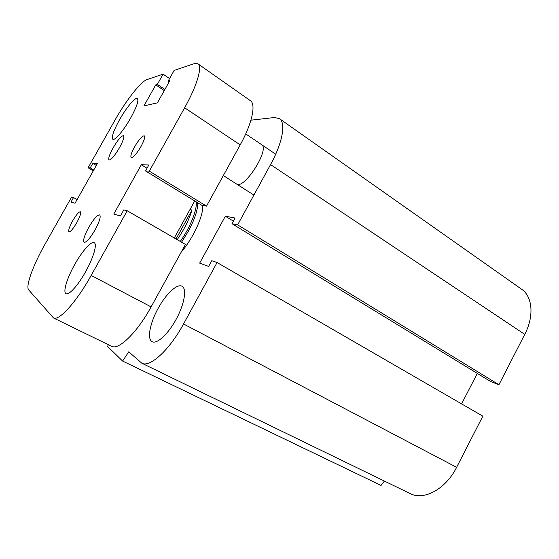 <?xml version="1.0" encoding="UTF-8"?>
<svg xmlns="http://www.w3.org/2000/svg" width="559" height="559" viewBox="0 0 559 559"><rect width="100%" height="100%" fill="white"/><g stroke="black" fill="none" stroke-linecap="round" stroke-linejoin="round"><path stroke-width="0.84" d="M202.617 205.495C203.902 214.81 193.148 238.497 181.305 251.969M261.479 144.578C270.423 148.75 243.969 190.235 236.464 183.946M158.148 308.365C165.876 294.062 177.091 283.413 181.989 286.236C186.923 288.563 184.631 303.495 176.574 318.532C168.58 333.597 157.177 344.274 152.3 341.738C146.793 339.439 149.896 323.109 158.148 308.365M384.389 481.061L381.056 485.436L122.596 361.051L107.58 346.454L108.376 344.7M409.985 493.492L410.418 493.702C423.981 500.78 445.879 488.971 456.619 467.317L482.836 416.162L217.074 262.534L183.534 323.968C169.566 349.969 149.889 367.794 141.832 363.224L128.752 351.828L122.596 361.051M466.989 250.76L521.428 289.101C532.482 296.235 534.404 315.968 524.747 334.38L498.935 384.739L490.516 381.476L231.985 223.698L235.08 218.031L225.354 216.214L199.661 263.128L208.633 266.419L211.756 260.704L217.074 262.534M498.935 384.739L237.638 224.865L231.985 223.698M477.295 373.405L461.594 403.877M250.935 120.171L274.315 117.537L279.269 118.543C286.117 122.54 282.749 142.482 270.542 164.591L237.638 224.865M233.382 221.133L225.354 216.214M140.959 146.563C136.55 153.963 133.301 157.652 131.218 157.631C130.233 156.408 131.337 152.831 134.537 146.891C138.905 139.547 142.147 135.865 144.271 135.844C145.263 137.025 144.159 140.595 140.959 146.563M76.786 222.643C73.159 228.799 70.56 231.873 68.988 231.866C68.135 230.657 69.33 227.024 72.586 220.98C76.185 214.866 78.777 211.791 80.377 211.77C81.244 212.937 80.049 216.564 76.786 222.643M119.521 147.66C114.665 155.835 111.171 159.951 109.054 160.007C108.076 158.7 109.41 154.689 113.044 147.988C117.844 139.883 121.331 135.781 123.504 135.669C124.482 136.927 123.155 140.917 119.521 147.66M95.093 229.882C90.118 238.309 86.47 242.473 84.143 242.375C82.795 240.622 84.332 235.618 88.741 227.366C93.66 219.009 97.301 214.859 99.677 214.915C101.032 216.585 99.502 221.574 95.093 229.882M130.785 117.802C123.923 130.135 114.791 140.945 112.82 139.296C111.318 137.214 113.533 130.75 119.444 119.912C126.103 107.95 135.264 96.889 137.381 98.51C138.905 100.445 136.703 106.874 130.785 117.802M85.597 271.737C78.134 285.251 68.974 295.425 66.109 293.706C62.65 292.399 66.996 278.123 74.696 264.533C81.977 251.389 91.145 240.95 94.157 242.718C97.448 243.899 93.507 257.713 85.597 271.737M93.29 170.83L88.112 167.777L90.244 167.889L92.801 163.347L96.323 165.443M90.244 167.889L93.772 169.978M92.801 163.347L97.427 163.48L75.039 203.252L70.965 202.113L73.543 197.537L71.608 197.061L44.741 244.723C33.191 265.036 25.337 286.467 28.712 289.939L53.503 317.966C58.905 321.278 76.597 301.846 91.173 275.426L127.214 210.764L123.777 209.918L120.416 215.942L113.77 214.083L141.329 164.744L148.855 164.961L145.522 170.935L149.309 171.138L206.516 206.131L201.988 205.391L145.522 170.935M73.543 197.537L77.114 199.563M198.012 63.873L250.236 100.571C256.246 103.981 252.263 123.162 240.202 144.879L184.631 107.775C197.25 85.296 202.658 66.29 197.865 63.768L194.183 63.67L174.122 70.434L168.133 81.125L169.88 80.594L157.407 102.849L143.942 105.903L155.751 84.877L157.338 84.395L163.081 74.151L169.566 78.56M168.133 81.125L169.181 81.838M157.338 84.395L164.905 89.475M155.751 84.877L164.276 90.586M184.631 107.775L149.309 171.138M88.112 167.777L114.581 120.821C125.684 100.955 140.805 81.474 147.101 79.546L163.081 74.151M111.486 346.217L111.716 346.328C118.704 350.374 137.262 332.409 151.105 306.891L185.455 244.423L127.214 210.764M141.329 164.744L147.031 168.238M194.721 200.954L174.303 237.98M240.202 144.879L206.516 206.131M190.186 209.185L191.891 210.212C189.054 219.729 184.163 229.539 177.203 239.657M180.291 241.439C190.151 227.632 197.404 209.352 196.202 201.862M176.029 238.979L191.891 210.212M197.732 202.791C197.893 209.751 194.735 219.296 188.264 231.405L181.563 242.173M456.619 467.317L183.534 323.968M524.747 334.38L270.542 164.591M151.105 306.891L91.173 275.426M410.418 493.702L141.832 363.224M466.653 250.523L351.66 169.531M351.394 169.342L279.486 118.697M223.334 175.554L253.898 195.084M245.715 133.894L275.699 154.207M111.716 346.328L53.503 317.966"/></g></svg>
